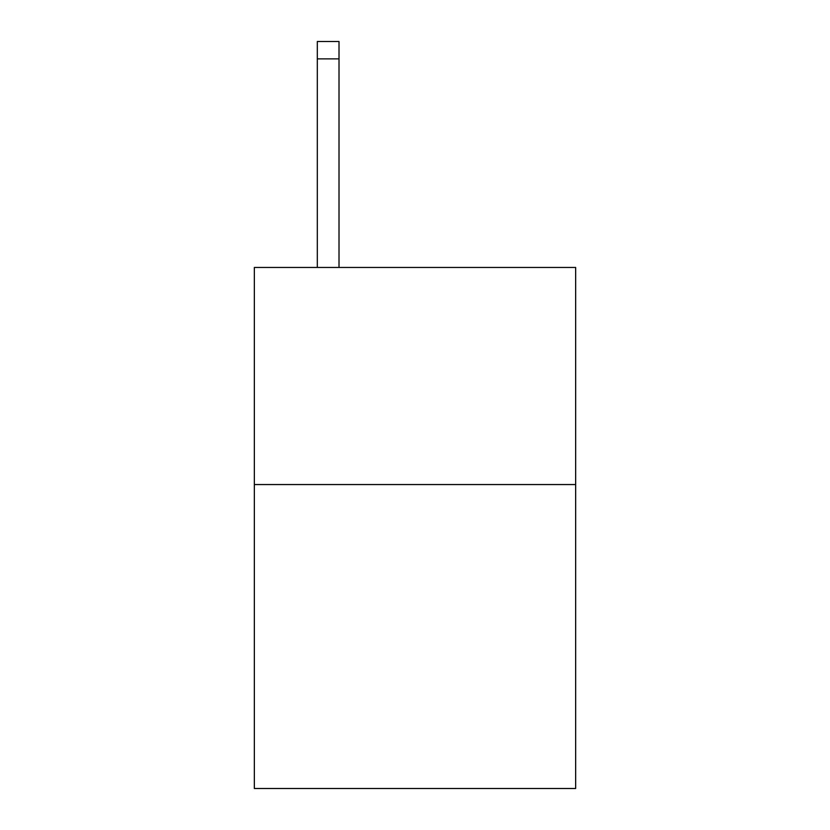 <?xml version="1.0" encoding="UTF-8"?>
<svg xmlns="http://www.w3.org/2000/svg" width="830" height="830" viewBox="0 0 830 830"><rect width="100%" height="100%" fill="white"/><g stroke="black" fill="none" stroke-linecap="round" stroke-linejoin="round"><path stroke-width="1.25" d="M575.657 484.554L575.657 788.5L254.343 788.5L254.343 267.457L575.657 267.457L575.657 484.554L254.343 484.554M339.014 267.457L339.014 58.868L317.309 58.868L317.309 41.5L339.014 41.5L339.014 58.868M317.309 267.457L317.309 58.868"/></g></svg>
